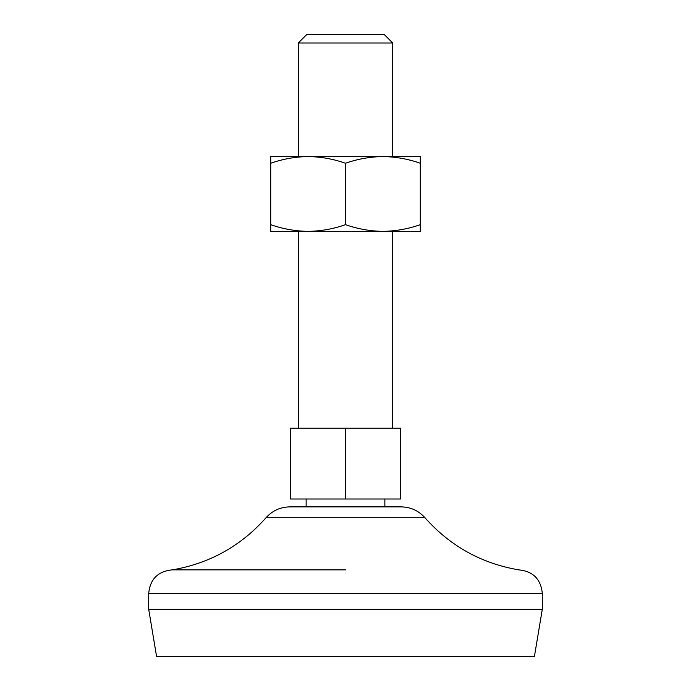 <?xml version="1.0" encoding="UTF-8"?>
<svg xmlns="http://www.w3.org/2000/svg" width="691" height="691" viewBox="0 0 691 691"><rect width="100%" height="100%" fill="white"/><g stroke="black" fill="none" stroke-linecap="round" stroke-linejoin="round"><path stroke-width="1.04" d="M345.5 163.249C357.705 158.973 370.169 156.745 382.892 156.572L420.283 156.572L420.283 224.67C408.079 228.954 395.615 231.183 382.892 231.355L308.108 231.355C295.359 231.174 282.895 228.946 270.717 224.67L270.717 163.249C282.921 158.973 295.385 156.745 308.108 156.572C320.857 156.745 333.321 158.973 345.5 163.249L345.5 224.67C333.295 228.954 320.831 231.183 308.108 231.355L270.717 231.355L270.717 224.67M345.5 224.67C357.679 228.946 370.143 231.174 382.892 231.355L420.283 231.355L420.283 224.67M345.5 499.006L290.393 499.006L290.393 428.161L400.607 428.161L400.607 499.006L345.5 499.006L345.5 428.161M420.283 163.249C408.105 158.973 395.641 156.745 382.892 156.572L270.717 156.572L270.717 163.249M392.73 156.572L392.73 42.997L298.27 42.997L298.27 156.572M392.73 42.997L384.282 34.55L306.718 34.55L298.27 42.997M148.695 609.22L542.305 609.22L534.428 656.45L156.572 656.45L148.695 609.22L148.695 593.474C150.094 579.127 157.971 571.258 172.309 569.859C209.649 563.433 240.891 546.045 266.044 517.714C272.401 510.666 280.321 507.056 289.805 506.883L401.195 506.883C410.679 507.056 418.599 510.666 424.956 517.714L266.044 517.714M345.5 569.859L172.309 569.859M542.305 609.22L542.305 593.474L148.695 593.474M384.861 506.883L384.861 499.006M306.139 506.883L306.139 499.006M392.73 428.161L392.73 231.355M298.27 428.161L298.27 231.355M542.305 593.474C540.906 579.127 533.029 571.258 518.691 569.859C481.351 563.433 450.109 546.045 424.956 517.714"/></g></svg>
